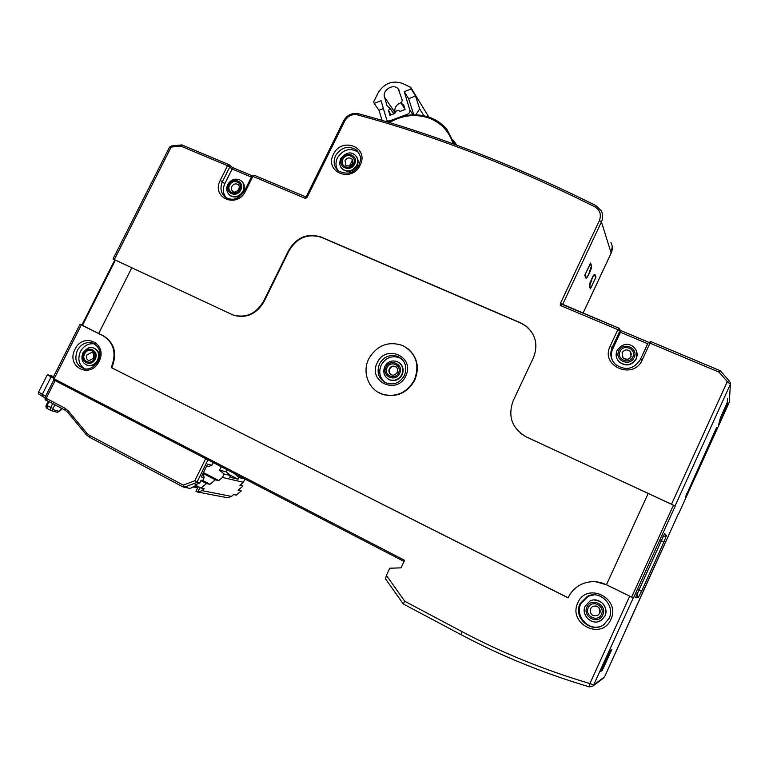 <?xml version="1.0" encoding="UTF-8"?>
<svg xmlns="http://www.w3.org/2000/svg" width="769" height="769" viewBox="0 0 769 769"><rect width="100%" height="100%" fill="white"/><g stroke="black" fill="none" stroke-linecap="round" stroke-linejoin="round"><path stroke-width="1.15" d="M612.393 360.401C610.922 356.547 611.038 352.711 612.72 348.915L620.458 332.275L620.102 329.968M182.07 144.976L180.907 146.129L227.566 165.729L220.194 180.455C210.956 197.902 237.227 208.947 245.503 191.173L252.886 176.361L305.841 198.604L306.716 196.951L305.937 196.777M531.292 331.487L526.188 326.267L520.728 323.076L321.452 237.371C307.84 233.17 297.055 237.611 289.086 250.704L264.027 301.592C256.567 314.069 246.436 318.626 233.632 315.28L113.005 258.99L131.797 267.766L98.692 333.506L81.908 325.047L114.773 259.98M233.151 315.002C245.965 318.356 256.106 313.79 263.575 301.304L288.654 250.367C296.632 237.256 307.427 232.805 321.058 237.015L520.517 322.788L525.986 325.979C535.849 334.611 538.319 345.185 533.417 357.729L513.192 400.736C507.598 416.346 511.933 428.371 526.179 436.83L675.057 505.925L730.367 384.269L727.301 381.607L671.558 504.118M642.173 360.046L640.366 359.556L648.161 342.676L649.988 343.137L642.173 360.046C633.493 380.367 600.147 366.294 610.038 346.425L617.853 329.632L619.92 330.862L620.458 332.275L647.681 343.724M306.716 196.951L307.196 197.152L344.723 121.041C347.751 115.936 352.019 113.879 357.518 114.879C434.648 135.738 513.702 166.354 594.668 206.726C600.003 210.014 601.579 214.618 599.387 220.549L560.466 303.351L618.814 328.161M360.209 165.114C351.885 183.272 324.066 172.208 333.381 154.367C341.523 136.392 369.437 147.042 360.209 165.114M358.767 152.637L358.441 152.339C350.308 147.36 343.31 149.176 337.447 157.789C335.342 162.432 335.553 166.738 338.091 170.699M356.114 156.213C358.364 158.981 358.71 162.153 357.143 165.729C353.269 171.487 348.578 172.794 343.07 169.661L341.926 168.517M352.51 159.817L349.52 165.902M305.841 198.604L305.754 197.143M245.503 191.173L244.532 190.904C237.919 200.574 232.18 200.219 226.384 197.816C220.924 193.932 219.617 188.54 222.443 181.647L229.777 166.979L232.132 169.026L224.836 183.628C222.443 189.001 222.943 193.721 226.326 197.787M180.907 146.129L169.488 147.215M385.538 578.884L386.384 575.375L389.768 568.224L401.034 567.849L404.59 560.332L54.09 378.838L53.205 377.319L80.014 324.268L81.918 325.027M52.984 378.012L47.37 374.695L53.619 376.493M203.074 473.358L204.17 477.597L202.747 480.49L201.18 480.154L199.757 483.067L195.018 484.864M240.553 484.681L243.052 485.979L239.861 485.277L243.369 482.269L222.452 477.453L224.135 474.002L230.604 475.55L229.777 477.241L238.073 479.193L238.89 477.52L234.487 473.598M238.073 479.193L229.844 474.915M235.285 474.012L234.391 473.791M243.369 482.269L244.955 479.02M195.182 484.96L201.122 488.094L206.409 483.557L210.014 484.316L215.272 479.808L218.8 480.587L222.452 477.453M195.999 491.362L197.998 492.102L202.026 490.632L204.246 488.719L201.122 488.094M205.669 458.66L404.052 561.466L54.07 380.097L205.669 458.66L194.836 480.731L196.845 482.451L199.757 483.067M243.052 485.979L238.082 490.238L241.255 490.91L236.314 495.14L233.565 494.592L231.469 496.389L227.432 497.754M244.753 478.914L238.89 477.52M221.222 466.716L219.53 470.167L226.048 471.753L227.038 469.734M224.135 474.002L219.53 470.167M218.8 480.587L203.449 472.56M226.048 471.753L230.604 475.55M215.272 479.808L203.093 473.425M213.253 462.592L211.946 465.235L207.582 464.149L201.295 476.953L204.17 477.597M211.946 465.235L207.947 466.773L206.467 466.418M189.414 488.296L184.618 487.113L183.31 485.133L194.836 480.731M241.255 490.91L238.794 489.632M53.253 377.223L54.07 380.097L54.09 378.838L81.312 324.96L80.014 324.268M629.648 596.254L589.929 683.545L589.419 686.9L592.918 686.054L593.63 685.025L633.243 597.898L606.337 584.719C598.599 581.076 590.852 580.701 583.094 583.594C576.279 586.391 571.271 591.15 568.08 597.859L111.226 367.563C116.792 353.432 114.023 342.791 102.921 335.649L81.312 324.96M577.846 602.819C586.709 581.489 621.073 598.051 610.903 619.41C601.791 641 567.522 623.842 577.846 602.819M74.978 349.318C83.312 331.477 108.391 343.512 99.057 361.401C90.55 379.434 65.567 366.976 74.978 349.318M94.664 343.906C88.637 343.041 83.898 345.579 80.437 351.529C77.409 359.008 78.803 364.756 84.609 368.793M94.183 348.213C98.99 350.606 100.306 354.682 98.134 360.45C95.789 364.496 92.578 366.236 88.493 365.679L87.243 365.285M594.024 599.974C603.502 601.214 607.183 606.53 605.068 615.902L601.329 620.275L597.888 621.717M593.995 594.85L588.122 596.292L580.835 603.694C574.847 615.287 587.429 630.57 599.887 626.591M678.604 513.356L604.597 676.797L593.63 685.025L589.929 683.545C544.269 669.991 501.609 652.679 461.948 631.589L404.754 601.271L403.264 603.925M633.243 597.898L606.462 584.728L648.209 493.39L675.057 505.925M685.294 497.38L686.794 494.073L687.111 495.053L716.66 429.967L716.641 427.391L685.294 497.38M611.778 649.545L602.31 670.385L600.733 671.452L610.326 650.334L611.778 649.545M664.599 533.628L666.425 535.609L663.916 542.039L641.538 591.303L638.308 597.523L635.463 597.734L664.589 533.619M727.551 398.611L727.224 402.677L720.515 417.442L718.323 426.026L727.253 404.638L727.551 398.611M678.691 513.154L640.452 597.359M729.425 401.822L678.806 513.384L729.3 402.197L730.483 382.914L728.974 380.626L730.473 382.875M726.532 404.215L727.253 404.638M724.138 409.464L724.552 410.579L723.783 410.252M723.139 411.665L724.485 412.444M561.082 303.611L560.226 305.437L562.437 304.486M453.268 140.112L456.776 145.178M585.007 274.793L586.18 277.388C586.718 277.551 587.593 276.398 588.814 273.918L591.274 266.218L590.227 263.661M591.611 265.814L590.525 263.027L584.748 275.331L585.978 278.147C586.545 278.33 587.478 277.1 588.766 274.456L589.852 272.149C591.217 269.083 591.803 266.978 591.611 265.814L591.025 265.574M389.835 121.656L386.836 120.204L381.068 100.701L374.147 103.402L378.992 110.265L382.145 120.473M428.833 117.071L410.733 87.378L411.213 88.944L404.234 91.665L409.79 109.88C410.223 112.293 409.127 113.87 406.484 114.619L407.003 115.408M404.234 91.665L408.637 98.692L413.77 114.783M410.733 87.378L402.389 83.398C392.325 80.101 384.221 83.273 378.098 92.905L373.696 101.844L374.147 103.402M389.354 120.973L406.484 114.619M389.931 115.34L394.833 113.447C395.948 110.544 397.727 109.852 400.168 111.38L405.09 109.477L403.744 105.045L401.274 103.325L402.293 100.249L398.275 88.954C393.353 82.994 382.164 90.156 384.49 97.048L387.192 106.122L389.643 107.843L388.614 110.919L389.931 115.34M388.614 110.919L391.286 114.812M384.49 97.048L395.016 112.649C394.18 107.833 396.227 104.507 401.158 102.662M423.873 115.715L419.653 108.89L415.52 96L411.213 88.944M415.866 114.792L419.653 108.89M408.637 98.692L415.52 96M383.385 108.554L378.992 110.265M648.209 493.39L526.39 436.994L520.748 433.485M595.715 581.749L606.337 584.719M111.226 367.563L568.108 597.782M98.692 333.506L103.517 335.899C114.61 343.032 117.378 353.663 111.813 367.784M233.632 315.28L131.797 267.766M407.878 348.655C417.432 357.143 419.72 367.649 414.731 380.184C407.483 392.748 397.092 397.573 383.568 394.67L378.213 392.296M414.414 379.953C419.932 364.756 416.077 353.298 402.841 345.579C388.345 340.754 376.973 345.194 368.736 358.892C361.718 372.552 368.909 390.517 383.222 394.459C396.756 397.371 407.157 392.536 414.414 379.953M377.185 362.814C385.663 343.608 415.395 356.672 405.763 375.935C397.092 395.362 367.457 381.818 377.185 362.814M401.36 358.662L399.476 357.681C391.661 355.288 385.567 357.768 381.184 365.112C378.406 372.042 379.703 377.839 385.096 382.52M399.198 362.728C403.091 365.871 404.081 369.889 402.158 374.791C399.342 379.607 395.353 381.366 390.191 380.069L388.009 378.954M396.131 366.996L395.381 366.611C392.921 365.919 391.017 366.717 389.652 369.024C388.768 371.235 389.191 373.08 390.912 374.57M728.974 380.607L727.301 381.607L718.967 372.1L720.313 370.735L650.949 341.638L648.161 342.676L640.356 359.604C633.55 369.514 625.197 371.071 615.277 364.275C610.682 359.354 609.634 353.798 612.153 347.588L619.92 330.862L619.67 328.805L618.853 328.18L617.853 329.632L560.226 305.437M636.645 351.51L636.29 358.96C631.58 365.756 625.851 366.755 619.122 361.949L616.93 358.633M595.975 277.051L590.448 288.846L589.39 286.337C589.198 285.261 589.765 283.213 591.111 280.204L592.178 277.926C593.428 275.36 594.331 274.158 594.87 274.322L595.975 277.051L595.408 276.821M590.688 288.192L589.727 285.914L592.14 278.436C593.322 276.013 594.168 274.889 594.677 275.042L595.687 277.522L590.688 288.192L590.073 287.942M585.065 274.812L590.294 263.68M454.7 144.418L446.799 129.24C442.338 123.992 436.83 120.099 430.294 117.59C416.154 112.707 402.264 114.312 388.605 122.396M453.066 143.822C449.24 131.557 441.377 123.03 429.458 118.234C415.894 113.533 402.523 114.994 389.325 122.617M604.607 676.778L640.519 597.215M241.61 181.167C244.6 183.916 245.205 187.376 243.427 191.548C240.149 196.681 235.996 198.191 230.969 196.066L229.806 195.211M251.396 177.12L232.132 169.026L232.257 167.411L229.623 165.104M602.31 670.385L601.425 669.924M686.794 494.073L686.592 493.554M715.305 430.332L716.66 429.967M210.014 484.316L202.737 480.49M206.409 483.557L200.93 480.673M612.72 348.915L612.153 347.588L610.067 346.377M114.35 259.566L171.718 145.927L181.772 144.918M720.284 370.725L650.949 341.638L649.988 343.137L718.967 372.1M358.441 152.339L356.643 150.157C363.093 158.529 360.075 160.433 359.036 164.912C354.48 173.16 347.617 175.188 338.456 170.987C333.938 166.863 332.977 161.75 335.563 155.636C341.455 146.985 348.482 145.158 356.643 150.157L358.979 153.002M345.031 160.567C346.877 157.847 349.088 157.251 351.673 158.789L352.433 159.683L351.673 158.789C352.884 159.625 353.144 161.154 352.423 163.364C351.125 165.825 348.953 166.508 345.906 165.393L345.031 160.567M305.87 196.922L254.318 175.274L305.879 196.902M232.315 167.431L252.126 175.755L232.363 167.479M228.816 164.604L182.147 145.024M254.212 175.226L251.896 176.111L252.886 176.361L254.318 175.274M244.532 190.904L251.896 176.111M224.836 183.628L220.213 180.407M227.566 165.729L229.777 166.979L229.018 164.662L227.566 165.729M190.683 488.209L196.008 485.393M64.913 410.04L46.15 400.168L46.188 398.323L64.99 408.204L68.383 410.963L86.83 433.197L89.377 435.283L183.31 485.133L183.262 487.046L184.618 487.113L196.845 482.451L207.947 459.843M190.914 488.027L196.066 485.422M198.104 487.075L194.336 486.316M197.768 492.083L200.017 487.508M231.469 496.389L202.026 490.632M54.887 404.763L53.032 408.435L53.119 409.675L59.261 411.348L61.51 408.252M53.032 408.435L50.735 407.455L50.648 410.396L51.408 410.694L53.119 409.675M59.261 411.348L57.223 412.271M47.245 408.599L51.379 410.684L57.54 412.357L60.395 410.463M241.456 483.903L240.976 484.903M53.82 379.934L44.948 397.496L46.188 398.323L55.118 380.636M86.83 433.197L86.205 434.572L89.291 437.119L183.089 486.95M52.676 403.6L50.735 407.455L47.082 405.532L49.024 401.687M47.024 408.483L47.082 405.532L46.371 405.042C45.64 406.465 45.861 407.608 47.024 408.483M47.37 374.695L38.613 392.007C39.027 395.083 37.479 393.055 42.218 396.237L44.881 397.64L42.218 396.237L42.247 394.41L38.633 391.959M45.611 396.179L42.247 394.41L51.042 377.002M64.99 408.204L65.105 410.146M67.874 412.453L68.383 410.963M44.948 397.496C44.996 399.486 45.4 400.37 46.159 400.168L64.942 410.06L67.787 412.347L86.291 434.668M189.856 488.382L183.118 486.979L89.291 437.119L89.377 435.283M386.384 575.375L404.754 601.271M94.472 343.791L91.876 342.763C99.672 346.386 101.796 352.452 98.24 360.959C93.635 368.909 86.868 369.591 84.359 368.755C76.362 365.688 74.026 359.565 77.352 350.376C80.908 344.291 85.744 341.753 91.876 342.763L94.654 343.906M97.528 360.228C99.759 354.096 98.24 349.962 92.982 347.799C90.117 346.444 86.753 348.146 82.889 352.913C80.668 359.123 82.341 363.314 87.887 365.458C91.972 366.015 95.193 364.275 97.528 360.228M85.993 364.756L88.493 365.679M83.667 353.356C79.111 361.68 91.165 367.813 95.183 359.161C99.73 350.779 87.647 344.752 83.667 353.356M94.222 358.671C90.877 365.881 80.832 360.776 84.628 353.836C87.945 346.665 98.009 351.702 94.222 358.671M92.376 352.798L91.54 352.481C93.635 352.5 94.27 354.413 93.424 358.219L89.166 360.719C86.657 359.738 85.926 357.796 86.974 354.903L91.54 352.481L92.434 352.836M597.801 615.392L599.657 613.278L597.801 615.392C592.265 616.642 589.823 614.393 590.477 608.644L592.563 606.405C597.994 605.386 600.368 607.673 599.666 613.278C601.031 611.384 599.945 604.521 592.563 606.405L596.138 605.982M588.295 607.683C591.813 599.099 605.607 606.001 601.445 614.306C597.888 622.928 584.104 615.931 588.295 607.683M602.761 614.969C607.76 605.001 591.207 596.725 586.978 607.02C581.96 616.921 598.484 625.322 602.761 614.969M604.943 615.931C609.5 607.058 598.484 596.196 589.977 601.07L585.247 606.01C580.412 615.325 592.745 626.456 601.195 620.314L604.943 615.931M609.067 618.401L603.876 624.62C591.467 634.146 572.809 617.613 580.057 603.761L587.381 596.321C599.907 589.573 615.7 605.463 609.067 618.382C615.719 605.453 599.849 589.544 587.381 596.321L588.122 596.292M461.948 631.589L461.15 634.704C500.898 655.87 543.654 673.269 589.41 686.89M633.512 597.878L675.192 506.194M618.776 328.171L562.562 304.591L601.435 221.866C603.136 218.002 603.05 214.263 601.156 210.648L595.84 205.554L594.668 206.726M648.469 342.195L620.247 330.343L648.488 342.176M599.387 220.549L601.435 221.866L611.163 253.039M357.518 114.879L358.575 113.764C435.735 134.604 514.807 165.191 595.783 205.525M358.489 113.735C352.077 112.572 347.117 114.946 343.608 120.868L344.723 121.041M586.093 277.263L585.459 277.003M412.943 114.812L409.79 109.88M610.951 242.571C612.691 245.917 612.787 249.358 611.23 252.905L583.027 313.146M673.423 505.262L631.666 597.042M103.517 335.899L102.921 335.649M82.475 325.354L115.379 260.23M231.498 314.319L231.978 314.598M399.476 357.681L397.813 356.46C405.282 360.488 407.493 366.813 404.446 375.435C400.274 382.52 394.459 385.154 387.018 383.337C378.79 379.396 376.262 372.927 379.434 363.929C383.837 356.547 389.96 354.057 397.813 356.46L402.946 360.305M395.381 366.611L395.045 366.38C397.189 366.976 397.909 368.976 397.198 372.388C395.497 374.811 393.641 375.647 391.623 374.907C389.095 373.628 388.316 371.59 389.316 368.793C390.671 366.486 392.584 365.679 395.045 366.38L396.698 367.553M398.477 372.907C395.074 380.665 383.154 375.128 387.095 367.659C390.469 359.93 402.398 365.39 398.477 372.907M399.62 373.436C404.321 364.41 390.008 357.864 385.971 367.13C381.232 376.089 395.535 382.751 399.62 373.436M401.822 374.561C403.917 368.716 402.37 364.391 397.179 361.584C391.834 359.969 387.682 361.641 384.711 366.63C382.587 372.696 384.298 377.098 389.845 379.848C395.016 381.145 399.005 379.386 401.822 374.561M384.788 366.698C382.645 372.754 384.337 377.137 389.845 379.848L390.191 380.069M728.935 380.578L720.322 370.764L728.954 380.578M636.203 358.7C637.751 354.98 637.318 351.52 634.906 348.299C631.743 344.454 623.89 340.927 617.046 350.491C615.363 354.624 616.017 358.364 619.007 361.699C625.755 366.505 631.484 365.506 636.203 358.7M617.046 350.539C615.373 354.663 616.027 358.383 619.007 361.699L619.122 361.949M618.795 350.962C613.97 360.344 630.042 367.265 634.137 357.498C638.933 348.049 622.832 341.253 618.795 350.962M632.858 356.951C629.446 365.083 616.046 359.334 620.064 351.5C623.438 343.407 636.847 349.078 632.858 356.951M631.07 356.518C628.821 359.738 626.12 360.171 622.967 357.825L622.131 352.711C624.486 349.424 627.235 349.039 630.388 351.568L631.109 356.441M403.369 604.011L461.035 634.656C500.821 655.851 543.616 673.269 589.419 686.9L592.918 686.054L603.252 678.258M233.084 191.539C231.392 190.299 230.988 188.597 231.882 186.434C233.44 184.012 235.401 183.32 237.756 184.368L238.544 185.041L237.756 184.368C239.284 184.935 239.62 186.55 238.784 189.232C236.564 191.942 234.67 192.711 233.084 191.539M229.662 185.204C232.892 178.12 243.475 182.589 239.745 189.501C236.487 196.614 225.923 192.077 229.662 185.204M240.755 189.933C245.234 181.628 232.536 176.274 228.662 184.771C224.163 193.019 236.842 198.469 240.755 189.933M242.966 191.164C244.85 186.598 244.033 182.984 240.505 180.321C235.381 177.908 231.113 179.302 227.711 184.512C225.798 189.232 226.73 192.952 230.498 195.682C235.525 197.806 239.688 196.297 242.966 191.164M228.778 194.269L230.969 196.066M636.876 593.697L638.308 597.523M666.425 535.609L662.705 536.906M660.984 540.597L663.916 542.039M641.538 591.303L638.558 589.929M353.567 163.586C350.299 170.843 339.11 166.296 342.878 159.279C346.117 152.051 357.325 156.53 353.567 163.586M354.634 164.018C359.142 155.549 345.694 150.186 341.821 158.856C337.283 167.267 350.712 172.727 354.634 164.018M356.787 165.306C358.489 161.288 357.912 157.885 355.057 155.088C350.635 151.301 345.848 152.483 340.696 158.635C339.052 163.355 339.725 166.892 342.705 169.247C348.213 172.381 352.913 171.064 356.787 165.306M341.013 167.344L343.07 169.661M619.67 328.805L618.853 328.18M228.902 164.614L182.09 144.985M169.507 147.177L171.679 145.937M113.005 258.99L169.565 147.062M195.989 491.381L198.325 486.623M61.741 408.377L60.674 410.483M241.091 484.96L241.706 483.691M190.693 488.209L189.799 488.382M197.691 487.931L193.019 486.998M48.264 401.283L46.371 405.042M589.977 601.07L585.228 606.01C580.384 615.306 592.745 626.456 601.195 620.314L601.329 620.275M603.876 624.62L609.058 618.391M403.196 603.819L385.452 578.759M601.156 210.648L595.84 205.554M343.608 120.868L306.187 196.758M393.815 113.841L389.527 107.525M399.274 90.482L398.38 89.079M405.003 109.188L401.783 104.228M388.23 122.281L387.201 120.829M612.249 246.503L611.22 252.991L583.056 313.166M615.277 364.275C625.168 371.043 633.531 369.476 640.366 359.556M631.503 354.615L630.388 351.568L631.07 356.47C629.763 359.575 627.062 360.036 622.967 357.825M594.043 274.783L594.572 274.994M586.18 277.388L585.507 277.109M227.653 497.774L197.998 492.102"/></g></svg>
